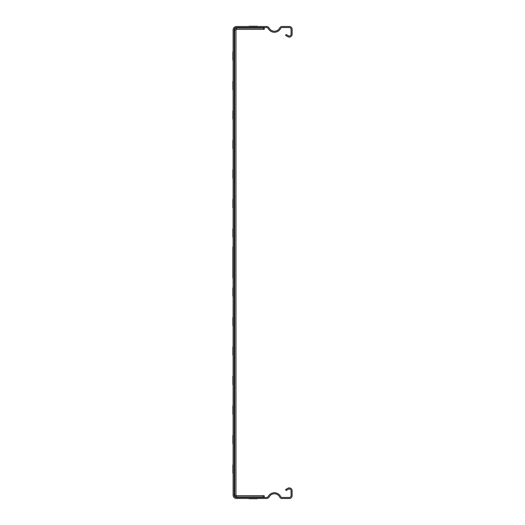 <?xml version="1.0" encoding="UTF-8"?>
<svg xmlns="http://www.w3.org/2000/svg" width="525" height="525" viewBox="0 0 525 525"><rect width="100%" height="100%" fill="white"/><g stroke="black" fill="none" stroke-linecap="round" stroke-linejoin="round"><path stroke-width="0.79" d="M249.047 498.75L257.309 498.75L249.047 498.75M234.412 207.624L234.412 199.369L234.412 207.624M234.412 178.126L234.412 169.864L234.412 178.126M234.412 140.365L234.412 148.621L234.412 140.365M234.412 119.123L234.412 110.86L234.412 119.123M234.412 81.362L234.412 89.618L234.412 81.362M234.412 51.857L234.412 60.119L234.412 51.857M234.412 228.867L234.412 237.129L234.412 228.867M234.412 266.628L234.412 258.372L234.412 266.628M234.412 296.133L234.412 287.871L234.412 296.133M234.412 325.631L234.412 317.376L234.412 325.631M234.412 346.874L234.412 355.136L234.412 346.874M234.412 384.635L234.412 376.379L234.412 384.635M234.412 405.877L234.412 414.14L234.412 405.877M234.412 443.638L234.412 435.383L234.412 443.638M234.412 464.881L234.412 473.143L234.412 464.881M249.047 26.25L257.309 26.25L249.047 26.25M234.412 262.5C234.412 280.166 234.412 244.834 234.412 262.5C234.412 280.166 234.412 244.834 234.412 262.5C234.412 280.166 234.412 244.834 234.412 262.5C234.412 280.166 234.412 244.834 234.412 262.5C234.412 280.166 234.412 244.834 234.412 262.5C234.412 280.166 234.412 244.834 234.412 262.5C234.412 280.166 234.412 244.834 234.412 262.5C234.412 280.166 234.412 244.834 234.412 262.5C234.412 280.166 234.412 244.834 234.412 262.5C234.412 280.166 234.412 244.834 234.412 262.5C234.412 280.166 234.412 244.834 234.412 262.5C234.412 280.166 234.412 244.834 234.412 262.5C234.412 280.166 234.412 244.834 234.412 262.5C234.412 280.166 234.412 244.834 234.412 262.5C234.412 280.166 234.412 244.834 234.412 262.5C234.412 280.166 234.412 244.834 234.412 262.5C234.412 280.166 234.412 244.834 234.412 262.5C234.412 280.166 234.412 244.834 234.412 262.5C234.412 280.166 234.412 244.834 234.412 262.5C234.412 280.166 234.412 244.834 234.412 262.5C234.412 280.166 234.412 244.834 234.412 262.5C234.412 280.166 234.412 244.834 234.412 262.5C234.412 280.166 234.412 244.834 234.412 262.5C234.412 280.166 234.412 244.834 234.412 262.5C234.412 280.166 234.412 244.834 234.412 262.5C234.412 280.166 234.412 244.834 234.412 262.5C234.412 280.166 234.412 244.834 234.412 262.5C234.412 280.166 234.412 244.834 234.412 262.5M232.883 246.98L232.883 278.02L232.883 246.98M232.883 263.091L232.883 267.409L232.883 263.091M232.883 267.409L232.883 257.197L232.883 267.409M232.883 264.659L232.883 267.343L232.883 264.659M249.047 497.214L257.309 497.214L249.047 497.214M249.047 27.786L257.309 27.786L249.047 27.786M232.883 207.624L232.883 199.369L232.883 207.624M232.883 178.126L232.883 169.864L232.883 178.126M232.883 140.365L232.883 148.621L232.883 140.365M232.883 119.123L232.883 110.86L232.883 119.123M232.883 81.362L232.883 89.618L232.883 81.362M232.883 51.857L232.883 60.119L232.883 51.857M232.883 228.867L232.883 237.129L232.883 228.867M232.883 266.628L232.883 258.372L232.883 266.628M232.883 296.133L232.883 287.871L232.883 296.133M232.883 325.631L232.883 317.376L232.883 325.631M232.883 346.874L232.883 355.136L232.883 346.874M232.883 384.635L232.883 376.379L232.883 384.635M232.883 405.877L232.883 414.14L232.883 405.877M232.883 443.638L232.883 435.383L232.883 443.638M232.883 464.881L232.883 473.143L232.883 464.881M232.883 262.5C232.883 280.166 232.883 244.834 232.883 262.5C232.883 280.166 232.883 244.834 232.883 262.5C232.883 280.166 232.883 244.834 232.883 262.5C232.883 280.166 232.883 244.834 232.883 262.5C232.883 280.166 232.883 244.834 232.883 262.5C232.883 280.166 232.883 244.834 232.883 262.5C232.883 280.166 232.883 244.834 232.883 262.5C232.883 280.166 232.883 244.834 232.883 262.5C232.883 280.166 232.883 244.834 232.883 262.5C232.883 280.166 232.883 244.834 232.883 262.5C232.883 280.166 232.883 244.834 232.883 262.5C232.883 280.166 232.883 244.834 232.883 262.5C232.883 280.166 232.883 244.834 232.883 262.5C232.883 280.166 232.883 244.834 232.883 262.5C232.883 280.166 232.883 244.834 232.883 262.5C232.883 280.166 232.883 244.834 232.883 262.5C232.883 280.166 232.883 244.834 232.883 262.5C232.883 280.166 232.883 244.834 232.883 262.5C232.883 280.166 232.883 244.834 232.883 262.5C232.883 280.166 232.883 244.834 232.883 262.5C232.883 280.166 232.883 244.834 232.883 262.5C232.883 280.166 232.883 244.834 232.883 262.5C232.883 280.166 232.883 244.834 232.883 262.5C232.883 280.166 232.883 244.834 232.883 262.5C232.883 280.166 232.883 244.834 232.883 262.5C232.883 280.166 232.883 244.834 232.883 262.5C232.883 280.166 232.883 244.834 232.883 262.5C232.883 280.166 232.883 244.834 232.883 262.5M264.095 496.742L264.095 495.679L264.272 496.742L263.681 496.742M264.095 495.679L263.852 496.742M263.681 28.258L264.272 28.258L264.272 29.321L263.681 29.321L263.681 28.061L236.539 28.061L236.539 29.321L263.681 29.321M263.681 27.549L263.681 28.048L236.539 28.048A1.844 1.844 0 0 0 234.695 29.905L235.948 29.905A0.591 0.591 0 0 1 236.539 29.321A0.591 0.591 0 0 0 235.948 29.905L235.948 495.095A0.591 0.591 0 0 0 236.539 495.679L263.852 495.679M263.681 497.451L263.681 495.679M236.539 27.549A2.363 2.363 0 0 0 234.176 29.905L234.682 29.905A1.857 1.857 0 0 1 236.539 28.048L236.539 27.549L266.313 27.549A2.363 2.363 0 0 1 268.367 28.744A6.963 6.963 0 0 0 280.606 28.508A1.772 1.772 0 0 1 282.174 27.549L289.288 27.549A1.772 1.772 0 0 1 291.06 29.321L291.06 34.276A1.772 1.772 0 0 1 288.402 35.805L286.158 34.512L285.626 35.431L287.871 36.73A2.835 2.835 0 0 0 292.117 34.276L292.117 29.321A2.835 2.835 0 0 0 289.288 26.486L282.174 26.486A2.835 2.835 0 0 0 279.661 28.015A5.9 5.9 0 0 1 269.286 28.219A3.419 3.419 0 0 0 266.313 26.486L236.539 26.486A3.419 3.419 0 0 0 233.113 29.905L233.113 495.095A3.419 3.419 0 0 0 236.539 498.514L266.313 498.514A3.419 3.419 0 0 0 269.286 496.781A5.9 5.9 0 0 1 279.661 496.985A2.835 2.835 0 0 0 282.174 498.514L289.288 498.514A2.835 2.835 0 0 0 292.117 495.679L292.117 490.724A2.835 2.835 0 0 0 287.871 488.27L285.626 489.569L286.158 490.488L288.402 489.195A1.772 1.772 0 0 1 291.06 490.724L291.06 495.679A1.772 1.772 0 0 1 289.288 497.451L282.174 497.451A1.772 1.772 0 0 1 280.606 496.492A6.963 6.963 0 0 0 268.367 496.256A2.363 2.363 0 0 1 266.313 497.451L236.539 497.451L236.539 496.952L263.681 496.939L236.539 496.952L236.539 495.679A0.591 0.591 0 0 1 235.948 495.095L234.695 495.095A1.844 1.844 0 0 0 236.539 496.939A1.857 1.857 0 0 1 234.682 495.095L234.176 495.095A2.363 2.363 0 0 0 236.539 497.451M234.176 29.905L234.176 495.095M263.852 28.258L263.852 29.321M264.095 28.258L264.095 29.321M234.695 495.095L234.682 29.905L234.695 495.095"/></g></svg>
